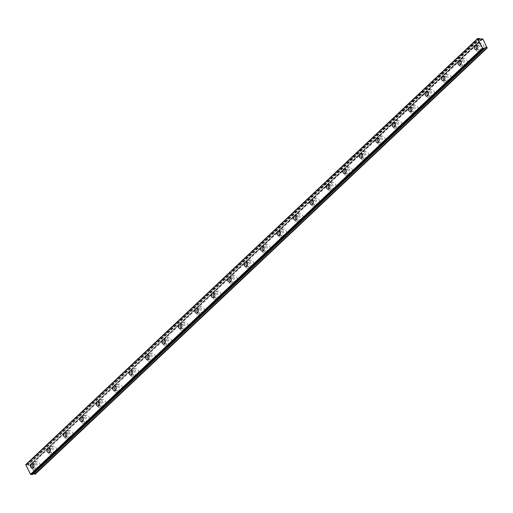 <?xml version="1.0" encoding="UTF-8"?>
<svg xmlns="http://www.w3.org/2000/svg" width="513" height="513" viewBox="0 0 513 513"><rect width="100%" height="100%" fill="white"/><g stroke="black" fill="none" stroke-linecap="round" stroke-linejoin="round"><path stroke-width="0.38" stroke-dasharray="2.56 1.92" d="M477.013 49.203A2.366 1.763 -90.7 0 0 478.013 49.601A2.366 1.763 -90.7 0 0 479.007 49.177A2.366 1.763 -90.7 0 0 479.661 46.516A2.366 1.763 -90.7 0 0 477.962 44.868A2.366 1.763 -90.7 0 0 476.968 45.291M33.223 467.709A2.366 1.763 -90.7 0 0 34.224 468.106A2.366 1.763 -90.7 0 0 35.211 467.683A2.366 1.763 -90.7 0 0 35.872 465.022A2.366 1.763 -90.7 0 0 34.166 463.374A2.366 1.763 -90.7 0 0 33.178 463.797M49.658 452.209A2.366 1.763 -90.7 0 0 50.659 452.607A2.366 1.763 -90.7 0 0 51.653 452.184A2.366 1.763 -90.7 0 0 52.307 449.523A2.366 1.763 -90.7 0 0 50.601 447.875A2.366 1.763 -90.7 0 0 49.614 448.298M66.094 436.704A2.366 1.763 -90.7 0 0 67.094 437.108A2.366 1.763 -90.7 0 0 68.088 436.678A2.366 1.763 -90.7 0 0 68.742 434.017A2.366 1.763 -90.7 0 0 67.043 432.369A2.366 1.763 -90.7 0 0 66.049 432.792M82.535 421.205A2.366 1.763 -90.7 0 0 83.529 421.609A2.366 1.763 -90.7 0 0 84.523 421.179A2.366 1.763 -90.7 0 0 85.177 418.518A2.366 1.763 -90.7 0 0 83.478 416.87A2.366 1.763 -90.7 0 0 82.49 417.293M98.971 405.706A2.366 1.763 -90.7 0 0 99.971 406.11A2.366 1.763 -90.7 0 0 100.958 405.68A2.366 1.763 -90.7 0 0 101.619 403.019A2.366 1.763 -90.7 0 0 99.913 401.371A2.366 1.763 -90.7 0 0 98.926 401.794M115.406 390.207A2.366 1.763 -90.7 0 0 116.406 390.605A2.366 1.763 -90.7 0 0 117.4 390.181A2.366 1.763 -90.7 0 0 118.054 387.52A2.366 1.763 -90.7 0 0 116.348 385.872A2.366 1.763 -90.7 0 0 115.361 386.295M131.841 374.708A2.366 1.763 -90.7 0 0 132.841 375.106A2.366 1.763 -90.7 0 0 133.835 374.682A2.366 1.763 -90.7 0 0 134.489 372.021A2.366 1.763 -90.7 0 0 132.79 370.373A2.366 1.763 -90.7 0 0 131.796 370.796M148.276 359.203A2.366 1.763 -90.7 0 0 149.277 359.607A2.366 1.763 -90.7 0 0 150.271 359.183A2.366 1.763 -90.7 0 0 150.925 356.516A2.366 1.763 -90.7 0 0 149.225 354.868A2.366 1.763 -90.7 0 0 148.238 355.297M164.718 343.704A2.366 1.763 -90.7 0 0 165.712 344.108A2.366 1.763 -90.7 0 0 166.706 343.678A2.366 1.763 -90.7 0 0 167.366 341.017A2.366 1.763 -90.7 0 0 165.661 339.369A2.366 1.763 -90.7 0 0 164.673 339.792M181.153 328.205A2.366 1.763 -90.7 0 0 182.153 328.609A2.366 1.763 -90.7 0 0 183.141 328.179A2.366 1.763 -90.7 0 0 183.801 325.518A2.366 1.763 -90.7 0 0 182.096 323.87A2.366 1.763 -90.7 0 0 181.108 324.293M197.588 312.706A2.366 1.763 -90.7 0 0 198.589 313.103A2.366 1.763 -90.7 0 0 199.583 312.68A2.366 1.763 -90.7 0 0 200.237 310.019A2.366 1.763 -90.7 0 0 198.537 308.371A2.366 1.763 -90.7 0 0 197.543 308.794M214.024 297.207A2.366 1.763 -90.7 0 0 215.024 297.604A2.366 1.763 -90.7 0 0 216.018 297.181A2.366 1.763 -90.7 0 0 216.672 294.52A2.366 1.763 -90.7 0 0 214.973 292.872A2.366 1.763 -90.7 0 0 213.985 293.295M230.465 281.708A2.366 1.763 -90.7 0 0 231.459 282.105A2.366 1.763 -90.7 0 0 232.453 281.682A2.366 1.763 -90.7 0 0 233.114 279.014A2.366 1.763 -90.7 0 0 231.408 277.366A2.366 1.763 -90.7 0 0 230.42 277.796M246.9 266.202A2.366 1.763 -90.7 0 0 247.901 266.606A2.366 1.763 -90.7 0 0 248.888 266.176A2.366 1.763 -90.7 0 0 249.549 263.515A2.366 1.763 -90.7 0 0 247.843 261.867A2.366 1.763 -90.7 0 0 246.856 262.29M263.336 250.703A2.366 1.763 -90.7 0 0 264.336 251.107A2.366 1.763 -90.7 0 0 265.33 250.677A2.366 1.763 -90.7 0 0 265.984 248.016A2.366 1.763 -90.7 0 0 264.285 246.368A2.366 1.763 -90.7 0 0 263.291 246.791M279.771 235.204A2.366 1.763 -90.7 0 0 280.771 235.608A2.366 1.763 -90.7 0 0 281.765 235.178A2.366 1.763 -90.7 0 0 282.419 232.517A2.366 1.763 -90.7 0 0 280.72 230.869A2.366 1.763 -90.7 0 0 279.726 231.292M296.213 219.705A2.366 1.763 -90.7 0 0 297.207 220.103A2.366 1.763 -90.7 0 0 298.2 219.679A2.366 1.763 -90.7 0 0 298.855 217.018A2.366 1.763 -90.7 0 0 297.155 215.37A2.366 1.763 -90.7 0 0 296.168 215.793M312.648 204.206A2.366 1.763 -90.7 0 0 313.648 204.604A2.366 1.763 -90.7 0 0 314.636 204.18A2.366 1.763 -90.7 0 0 315.296 201.513A2.366 1.763 -90.7 0 0 313.59 199.871A2.366 1.763 -90.7 0 0 312.603 200.294M329.083 188.701A2.366 1.763 -90.7 0 0 330.083 189.105A2.366 1.763 -90.7 0 0 331.077 188.675A2.366 1.763 -90.7 0 0 331.731 186.014A2.366 1.763 -90.7 0 0 330.026 184.366A2.366 1.763 -90.7 0 0 329.038 184.789M345.518 173.202A2.366 1.763 -90.7 0 0 346.519 173.606A2.366 1.763 -90.7 0 0 347.513 173.176A2.366 1.763 -90.7 0 0 348.167 170.515A2.366 1.763 -90.7 0 0 346.467 168.867A2.366 1.763 -90.7 0 0 345.473 169.29M361.96 157.703A2.366 1.763 -90.7 0 0 362.954 158.107A2.366 1.763 -90.7 0 0 363.948 157.677A2.366 1.763 -90.7 0 0 364.602 155.016A2.366 1.763 -90.7 0 0 362.903 153.368A2.366 1.763 -90.7 0 0 361.915 153.791M378.395 142.204A2.366 1.763 -90.7 0 0 379.396 142.601A2.366 1.763 -90.7 0 0 380.383 142.178A2.366 1.763 -90.7 0 0 381.044 139.517A2.366 1.763 -90.7 0 0 379.338 137.869A2.366 1.763 -90.7 0 0 378.35 138.292M394.83 126.705A2.366 1.763 -90.7 0 0 395.831 127.102A2.366 1.763 -90.7 0 0 396.825 126.679A2.366 1.763 -90.7 0 0 397.479 124.018A2.366 1.763 -90.7 0 0 395.773 122.37A2.366 1.763 -90.7 0 0 394.786 122.793M411.266 111.199A2.366 1.763 -90.7 0 0 412.266 111.603A2.366 1.763 -90.7 0 0 413.26 111.174A2.366 1.763 -90.7 0 0 413.914 108.512A2.366 1.763 -90.7 0 0 412.215 106.864A2.366 1.763 -90.7 0 0 411.221 107.288M427.707 95.7A2.366 1.763 -90.7 0 0 428.701 96.104A2.366 1.763 -90.7 0 0 429.695 95.674A2.366 1.763 -90.7 0 0 430.349 93.013A2.366 1.763 -90.7 0 0 428.65 91.365A2.366 1.763 -90.7 0 0 427.662 91.789M444.143 80.201A2.366 1.763 -90.7 0 0 445.143 80.605A2.366 1.763 -90.7 0 0 446.13 80.175A2.366 1.763 -90.7 0 0 446.791 77.514A2.366 1.763 -90.7 0 0 445.085 75.866A2.366 1.763 -90.7 0 0 444.098 76.29M460.578 64.702A2.366 1.763 -90.7 0 0 461.578 65.1A2.366 1.763 -90.7 0 0 462.572 64.676A2.366 1.763 -90.7 0 0 463.226 62.015A2.366 1.763 -90.7 0 0 461.52 60.367A2.366 1.763 -90.7 0 0 460.533 60.79M33.794 473.608A1.353 0.744 46.7 0 0 33.627 473.595A1.353 0.744 46.7 0 0 33.281 473.717A1.353 0.744 46.7 0 0 33.14 474.179L485.151 47.927M479.219 43.874A4.059 3.02 89.3 0 1 480.925 43.143A4.059 3.02 89.3 0 1 483.842 45.965A4.059 3.02 89.3 0 1 482.714 50.53A4.059 3.02 89.3 0 1 481.014 51.262A4.059 3.02 89.3 0 1 478.097 48.434A4.059 3.02 89.3 0 1 479.219 43.874M476.237 43.906A4.059 3.02 89.3 0 1 477.943 43.175A4.059 3.02 89.3 0 1 480.861 45.997A4.059 3.02 89.3 0 1 479.732 50.563A4.059 3.02 89.3 0 1 478.033 51.294A4.059 3.02 89.3 0 1 475.115 48.472A4.059 3.02 89.3 0 1 476.237 43.906M35.429 462.38A4.059 3.02 89.3 0 1 37.128 461.649A4.059 3.02 89.3 0 1 40.046 464.47A4.059 3.02 89.3 0 1 38.924 469.036A4.059 3.02 89.3 0 1 37.225 469.767A4.059 3.02 89.3 0 1 34.307 466.939A4.059 3.02 89.3 0 1 35.429 462.38M32.447 462.412A4.059 3.02 89.3 0 1 34.147 461.681A4.059 3.02 89.3 0 1 37.064 464.502A4.059 3.02 89.3 0 1 35.942 469.068A4.059 3.02 89.3 0 1 34.243 469.799A4.059 3.02 89.3 0 1 31.319 466.977A4.059 3.02 89.3 0 1 32.447 462.412M51.864 446.881A4.059 3.02 89.3 0 1 53.57 446.143A4.059 3.02 89.3 0 1 56.488 448.971A4.059 3.02 89.3 0 1 55.359 453.537A4.059 3.02 89.3 0 1 53.66 454.268A4.059 3.02 89.3 0 1 50.742 451.44A4.059 3.02 89.3 0 1 51.864 446.881M48.882 446.913A4.059 3.02 89.3 0 1 50.582 446.182A4.059 3.02 89.3 0 1 53.506 449.003A4.059 3.02 89.3 0 1 52.377 453.569A4.059 3.02 89.3 0 1 50.678 454.3A4.059 3.02 89.3 0 1 47.76 451.472A4.059 3.02 89.3 0 1 48.882 446.913M68.3 431.375A4.059 3.02 89.3 0 1 70.005 430.644A4.059 3.02 89.3 0 1 72.923 433.472A4.059 3.02 89.3 0 1 71.794 438.031A4.059 3.02 89.3 0 1 70.095 438.769A4.059 3.02 89.3 0 1 67.177 435.941A4.059 3.02 89.3 0 1 68.3 431.375M65.318 431.414A4.059 3.02 89.3 0 1 67.023 430.683A4.059 3.02 89.3 0 1 69.941 433.504A4.059 3.02 89.3 0 1 68.813 438.07A4.059 3.02 89.3 0 1 67.113 438.801A4.059 3.02 89.3 0 1 64.196 435.973A4.059 3.02 89.3 0 1 65.318 431.414M84.741 415.876A4.059 3.02 89.3 0 1 86.441 415.145A4.059 3.02 89.3 0 1 89.358 417.973A4.059 3.02 89.3 0 1 88.236 422.532A4.059 3.02 89.3 0 1 86.53 423.263A4.059 3.02 89.3 0 1 83.613 420.442A4.059 3.02 89.3 0 1 84.741 415.876M81.759 415.908A4.059 3.02 89.3 0 1 83.459 415.177A4.059 3.02 89.3 0 1 86.376 418.005A4.059 3.02 89.3 0 1 85.254 422.571A4.059 3.02 89.3 0 1 83.548 423.302A4.059 3.02 89.3 0 1 80.631 420.474A4.059 3.02 89.3 0 1 81.759 415.908M101.176 400.377A4.059 3.02 89.3 0 1 102.876 399.646A4.059 3.02 89.3 0 1 105.793 402.468A4.059 3.02 89.3 0 1 104.671 407.033A4.059 3.02 89.3 0 1 102.972 407.764A4.059 3.02 89.3 0 1 100.054 404.943A4.059 3.02 89.3 0 1 101.176 400.377M98.195 400.409A4.059 3.02 89.3 0 1 99.894 399.678A4.059 3.02 89.3 0 1 102.812 402.506A4.059 3.02 89.3 0 1 101.689 407.065A4.059 3.02 89.3 0 1 99.99 407.797A4.059 3.02 89.3 0 1 97.066 404.975A4.059 3.02 89.3 0 1 98.195 400.409M117.612 384.878A4.059 3.02 89.3 0 1 119.317 384.147A4.059 3.02 89.3 0 1 122.235 386.969A4.059 3.02 89.3 0 1 121.106 391.534A4.059 3.02 89.3 0 1 119.407 392.265A4.059 3.02 89.3 0 1 116.489 389.438A4.059 3.02 89.3 0 1 117.612 384.878M114.63 384.91A4.059 3.02 89.3 0 1 116.329 384.179A4.059 3.02 89.3 0 1 119.253 387.007A4.059 3.02 89.3 0 1 118.125 391.566A4.059 3.02 89.3 0 1 116.425 392.298A4.059 3.02 89.3 0 1 113.508 389.476A4.059 3.02 89.3 0 1 114.63 384.91M134.047 369.379A4.059 3.02 89.3 0 1 135.753 368.648A4.059 3.02 89.3 0 1 138.67 371.47A4.059 3.02 89.3 0 1 137.542 376.035A4.059 3.02 89.3 0 1 135.842 376.766A4.059 3.02 89.3 0 1 132.925 373.939A4.059 3.02 89.3 0 1 134.047 369.379M131.065 369.411A4.059 3.02 89.3 0 1 132.771 368.68A4.059 3.02 89.3 0 1 135.689 371.502A4.059 3.02 89.3 0 1 134.56 376.067A4.059 3.02 89.3 0 1 132.861 376.798A4.059 3.02 89.3 0 1 129.943 373.977A4.059 3.02 89.3 0 1 131.065 369.411M150.489 353.874A4.059 3.02 89.3 0 1 152.188 353.143A4.059 3.02 89.3 0 1 155.106 355.971A4.059 3.02 89.3 0 1 153.983 360.53A4.059 3.02 89.3 0 1 152.278 361.267A4.059 3.02 89.3 0 1 149.36 358.44A4.059 3.02 89.3 0 1 150.489 353.874M147.507 353.912A4.059 3.02 89.3 0 1 149.206 353.181A4.059 3.02 89.3 0 1 152.124 356.003A4.059 3.02 89.3 0 1 151.002 360.568A4.059 3.02 89.3 0 1 149.296 361.299A4.059 3.02 89.3 0 1 146.378 358.472A4.059 3.02 89.3 0 1 147.507 353.912M166.924 338.375A4.059 3.02 89.3 0 1 168.623 337.644A4.059 3.02 89.3 0 1 171.541 340.472A4.059 3.02 89.3 0 1 170.419 345.031A4.059 3.02 89.3 0 1 168.719 345.762A4.059 3.02 89.3 0 1 165.795 342.94A4.059 3.02 89.3 0 1 166.924 338.375M163.942 338.413A4.059 3.02 89.3 0 1 165.641 337.676A4.059 3.02 89.3 0 1 168.559 340.504A4.059 3.02 89.3 0 1 167.437 345.069A4.059 3.02 89.3 0 1 165.731 345.8A4.059 3.02 89.3 0 1 162.813 342.973A4.059 3.02 89.3 0 1 163.942 338.413M183.359 322.876A4.059 3.02 89.3 0 1 185.058 322.145A4.059 3.02 89.3 0 1 187.982 324.966A4.059 3.02 89.3 0 1 186.854 329.532A4.059 3.02 89.3 0 1 185.155 330.263A4.059 3.02 89.3 0 1 182.237 327.441A4.059 3.02 89.3 0 1 183.359 322.876M180.377 322.908A4.059 3.02 89.3 0 1 182.077 322.177A4.059 3.02 89.3 0 1 184.994 325.005A4.059 3.02 89.3 0 1 183.872 329.564A4.059 3.02 89.3 0 1 182.173 330.295A4.059 3.02 89.3 0 1 179.255 327.474A4.059 3.02 89.3 0 1 180.377 322.908M199.794 307.377A4.059 3.02 89.3 0 1 201.5 306.646A4.059 3.02 89.3 0 1 204.418 309.467A4.059 3.02 89.3 0 1 203.289 314.033A4.059 3.02 89.3 0 1 201.59 314.764A4.059 3.02 89.3 0 1 198.672 311.936A4.059 3.02 89.3 0 1 199.794 307.377M196.812 307.409A4.059 3.02 89.3 0 1 198.518 306.678A4.059 3.02 89.3 0 1 201.436 309.506A4.059 3.02 89.3 0 1 200.307 314.065A4.059 3.02 89.3 0 1 198.608 314.796A4.059 3.02 89.3 0 1 195.69 311.975A4.059 3.02 89.3 0 1 196.812 307.409M216.236 291.878A4.059 3.02 89.3 0 1 217.935 291.147A4.059 3.02 89.3 0 1 220.853 293.968A4.059 3.02 89.3 0 1 219.731 298.534A4.059 3.02 89.3 0 1 218.025 299.265A4.059 3.02 89.3 0 1 215.107 296.437A4.059 3.02 89.3 0 1 216.236 291.878M213.254 291.91A4.059 3.02 89.3 0 1 214.953 291.179A4.059 3.02 89.3 0 1 217.871 294A4.059 3.02 89.3 0 1 216.749 298.566A4.059 3.02 89.3 0 1 215.043 299.297A4.059 3.02 89.3 0 1 212.126 296.476A4.059 3.02 89.3 0 1 213.254 291.91M232.671 276.372A4.059 3.02 89.3 0 1 234.37 275.641A4.059 3.02 89.3 0 1 237.288 278.469A4.059 3.02 89.3 0 1 236.166 283.035A4.059 3.02 89.3 0 1 234.467 283.766A4.059 3.02 89.3 0 1 231.543 280.938A4.059 3.02 89.3 0 1 232.671 276.372M229.689 276.411A4.059 3.02 89.3 0 1 231.389 275.68A4.059 3.02 89.3 0 1 234.306 278.501A4.059 3.02 89.3 0 1 233.184 283.067A4.059 3.02 89.3 0 1 231.478 283.798A4.059 3.02 89.3 0 1 228.561 280.97A4.059 3.02 89.3 0 1 229.689 276.411M249.106 260.873A4.059 3.02 89.3 0 1 250.806 260.142A4.059 3.02 89.3 0 1 253.73 262.97A4.059 3.02 89.3 0 1 252.601 267.529A4.059 3.02 89.3 0 1 250.902 268.261A4.059 3.02 89.3 0 1 247.984 265.439A4.059 3.02 89.3 0 1 249.106 260.873M246.125 260.912A4.059 3.02 89.3 0 1 247.824 260.174A4.059 3.02 89.3 0 1 250.742 263.002A4.059 3.02 89.3 0 1 249.619 267.568A4.059 3.02 89.3 0 1 247.92 268.299A4.059 3.02 89.3 0 1 245.002 265.471A4.059 3.02 89.3 0 1 246.125 260.912M265.542 245.374A4.059 3.02 89.3 0 1 267.247 244.643A4.059 3.02 89.3 0 1 270.165 247.471A4.059 3.02 89.3 0 1 269.036 252.03A4.059 3.02 89.3 0 1 267.337 252.762A4.059 3.02 89.3 0 1 264.419 249.94A4.059 3.02 89.3 0 1 265.542 245.374M262.56 245.406A4.059 3.02 89.3 0 1 264.266 244.675A4.059 3.02 89.3 0 1 267.183 247.503A4.059 3.02 89.3 0 1 266.055 252.063A4.059 3.02 89.3 0 1 264.355 252.8A4.059 3.02 89.3 0 1 261.438 249.972A4.059 3.02 89.3 0 1 262.56 245.406M281.983 229.875A4.059 3.02 89.3 0 1 283.683 229.144A4.059 3.02 89.3 0 1 286.6 231.966A4.059 3.02 89.3 0 1 285.478 236.531A4.059 3.02 89.3 0 1 283.772 237.262A4.059 3.02 89.3 0 1 280.855 234.441A4.059 3.02 89.3 0 1 281.983 229.875M278.995 229.907A4.059 3.02 89.3 0 1 280.701 229.176A4.059 3.02 89.3 0 1 283.618 232.004A4.059 3.02 89.3 0 1 282.49 236.564A4.059 3.02 89.3 0 1 280.791 237.295A4.059 3.02 89.3 0 1 277.873 234.473A4.059 3.02 89.3 0 1 278.995 229.907M298.419 214.376A4.059 3.02 89.3 0 1 300.118 213.645A4.059 3.02 89.3 0 1 303.036 216.467A4.059 3.02 89.3 0 1 301.913 221.032A4.059 3.02 89.3 0 1 300.214 221.763A4.059 3.02 89.3 0 1 297.29 218.936A4.059 3.02 89.3 0 1 298.419 214.376M295.437 214.408A4.059 3.02 89.3 0 1 297.136 213.677A4.059 3.02 89.3 0 1 300.054 216.499A4.059 3.02 89.3 0 1 298.932 221.065A4.059 3.02 89.3 0 1 297.226 221.796A4.059 3.02 89.3 0 1 294.308 218.974A4.059 3.02 89.3 0 1 295.437 214.408M314.854 198.877A4.059 3.02 89.3 0 1 316.553 198.14A4.059 3.02 89.3 0 1 319.477 200.968A4.059 3.02 89.3 0 1 318.349 205.533A4.059 3.02 89.3 0 1 316.649 206.264A4.059 3.02 89.3 0 1 313.732 203.437A4.059 3.02 89.3 0 1 314.854 198.877M311.872 198.909A4.059 3.02 89.3 0 1 313.571 198.178A4.059 3.02 89.3 0 1 316.489 201A4.059 3.02 89.3 0 1 315.367 205.566A4.059 3.02 89.3 0 1 313.667 206.297A4.059 3.02 89.3 0 1 310.743 203.469A4.059 3.02 89.3 0 1 311.872 198.909M331.289 183.372A4.059 3.02 89.3 0 1 332.995 182.641A4.059 3.02 89.3 0 1 335.912 185.469A4.059 3.02 89.3 0 1 334.784 190.028A4.059 3.02 89.3 0 1 333.084 190.759A4.059 3.02 89.3 0 1 330.167 187.938A4.059 3.02 89.3 0 1 331.289 183.372M328.307 183.41A4.059 3.02 89.3 0 1 330.006 182.679A4.059 3.02 89.3 0 1 332.931 185.501A4.059 3.02 89.3 0 1 331.802 190.066A4.059 3.02 89.3 0 1 330.103 190.798A4.059 3.02 89.3 0 1 327.185 187.97A4.059 3.02 89.3 0 1 328.307 183.41M347.731 167.873A4.059 3.02 89.3 0 1 349.43 167.142A4.059 3.02 89.3 0 1 352.348 169.97A4.059 3.02 89.3 0 1 351.225 174.529A4.059 3.02 89.3 0 1 349.52 175.26A4.059 3.02 89.3 0 1 346.602 172.439A4.059 3.02 89.3 0 1 347.731 167.873M344.742 167.905A4.059 3.02 89.3 0 1 346.448 167.174A4.059 3.02 89.3 0 1 349.366 170.002A4.059 3.02 89.3 0 1 348.237 174.561A4.059 3.02 89.3 0 1 346.538 175.299A4.059 3.02 89.3 0 1 343.62 172.471A4.059 3.02 89.3 0 1 344.742 167.905M364.166 152.374A4.059 3.02 89.3 0 1 365.865 151.643A4.059 3.02 89.3 0 1 368.783 154.464A4.059 3.02 89.3 0 1 367.661 159.03A4.059 3.02 89.3 0 1 365.955 159.761A4.059 3.02 89.3 0 1 363.037 156.94A4.059 3.02 89.3 0 1 364.166 152.374M361.184 152.406A4.059 3.02 89.3 0 1 362.883 151.675A4.059 3.02 89.3 0 1 365.801 154.503A4.059 3.02 89.3 0 1 364.679 159.062A4.059 3.02 89.3 0 1 362.973 159.793A4.059 3.02 89.3 0 1 360.055 156.972A4.059 3.02 89.3 0 1 361.184 152.406M380.601 136.875A4.059 3.02 89.3 0 1 382.3 136.144A4.059 3.02 89.3 0 1 385.218 138.965A4.059 3.02 89.3 0 1 384.096 143.531A4.059 3.02 89.3 0 1 382.397 144.262A4.059 3.02 89.3 0 1 379.479 141.434A4.059 3.02 89.3 0 1 380.601 136.875M377.619 136.907A4.059 3.02 89.3 0 1 379.319 136.176A4.059 3.02 89.3 0 1 382.236 138.997A4.059 3.02 89.3 0 1 381.114 143.563A4.059 3.02 89.3 0 1 379.415 144.294A4.059 3.02 89.3 0 1 376.491 141.473A4.059 3.02 89.3 0 1 377.619 136.907M397.036 121.376A4.059 3.02 89.3 0 1 398.742 120.638A4.059 3.02 89.3 0 1 401.66 123.466A4.059 3.02 89.3 0 1 400.531 128.032A4.059 3.02 89.3 0 1 398.832 128.763A4.059 3.02 89.3 0 1 395.914 125.935A4.059 3.02 89.3 0 1 397.036 121.376M394.055 121.408A4.059 3.02 89.3 0 1 395.754 120.677A4.059 3.02 89.3 0 1 398.678 123.498A4.059 3.02 89.3 0 1 397.549 128.064A4.059 3.02 89.3 0 1 395.85 128.795A4.059 3.02 89.3 0 1 392.932 125.967A4.059 3.02 89.3 0 1 394.055 121.408M413.472 105.87A4.059 3.02 89.3 0 1 415.177 105.139A4.059 3.02 89.3 0 1 418.095 107.967A4.059 3.02 89.3 0 1 416.966 112.527A4.059 3.02 89.3 0 1 415.267 113.264A4.059 3.02 89.3 0 1 412.349 110.436A4.059 3.02 89.3 0 1 413.472 105.87M410.49 105.909A4.059 3.02 89.3 0 1 412.195 105.178A4.059 3.02 89.3 0 1 415.113 107.999A4.059 3.02 89.3 0 1 413.985 112.565A4.059 3.02 89.3 0 1 412.285 113.296A4.059 3.02 89.3 0 1 409.368 110.468A4.059 3.02 89.3 0 1 410.49 105.909M429.913 90.371A4.059 3.02 89.3 0 1 431.613 89.64A4.059 3.02 89.3 0 1 434.53 92.468A4.059 3.02 89.3 0 1 433.408 97.028A4.059 3.02 89.3 0 1 431.702 97.759A4.059 3.02 89.3 0 1 428.785 94.937A4.059 3.02 89.3 0 1 429.913 90.371M426.931 90.403A4.059 3.02 89.3 0 1 428.631 89.672A4.059 3.02 89.3 0 1 431.548 92.5A4.059 3.02 89.3 0 1 430.426 97.066A4.059 3.02 89.3 0 1 428.721 97.797A4.059 3.02 89.3 0 1 425.803 94.969A4.059 3.02 89.3 0 1 426.931 90.403M446.348 74.872A4.059 3.02 89.3 0 1 448.048 74.141A4.059 3.02 89.3 0 1 450.965 76.963A4.059 3.02 89.3 0 1 449.843 81.529A4.059 3.02 89.3 0 1 448.144 82.26A4.059 3.02 89.3 0 1 445.226 79.438A4.059 3.02 89.3 0 1 446.348 74.872M443.367 74.904A4.059 3.02 89.3 0 1 445.066 74.173A4.059 3.02 89.3 0 1 447.984 77.001A4.059 3.02 89.3 0 1 446.861 81.561A4.059 3.02 89.3 0 1 445.162 82.292A4.059 3.02 89.3 0 1 442.238 79.47A4.059 3.02 89.3 0 1 443.367 74.904M462.784 59.373A4.059 3.02 89.3 0 1 464.489 58.642A4.059 3.02 89.3 0 1 467.407 61.464A4.059 3.02 89.3 0 1 466.279 66.03A4.059 3.02 89.3 0 1 464.579 66.761A4.059 3.02 89.3 0 1 461.662 63.933A4.059 3.02 89.3 0 1 462.784 59.373M459.802 59.405A4.059 3.02 89.3 0 1 461.501 58.674A4.059 3.02 89.3 0 1 464.425 61.502A4.059 3.02 89.3 0 1 463.297 66.062A4.059 3.02 89.3 0 1 461.597 66.793A4.059 3.02 89.3 0 1 458.68 63.971A4.059 3.02 89.3 0 1 459.802 59.405M25.746 464.643L26.92 464.631L478.93 38.372M479.129 38.437L26.92 464.631M27.118 464.695L28.17 464.951L480.181 38.693M480.348 38.776L28.17 464.951M28.337 465.035A1.353 0.744 46.7 0 0 29.78 465.483A1.353 0.744 46.7 0 0 29.921 465.015L481.322 39.341M29.946 464.945L481.277 39.334L29.921 465.015M29.998 464.932L482.271 38.667M482.534 38.783L30.261 464.925M30.523 465.035L35.294 474.127M35.339 473.909L487.35 47.651M482.81 39.001L30.793 465.253M32.531 474.275L484.355 48.196M479.649 38.699L27.638 464.958M27.439 464.893L479.45 38.635M484.413 48.087L32.402 474.345M475.974 44.887L477.962 44.868M32.178 463.393L34.166 463.374M48.613 447.894L50.601 447.875M65.055 432.395L67.043 432.369M81.49 416.896L83.478 416.87M97.925 401.397L99.913 401.371M114.361 385.891L116.348 385.872M130.802 370.392L132.79 370.373M147.237 354.893L149.225 354.868M163.673 339.394L165.661 339.369M180.108 323.895L182.096 323.87M196.543 308.39L198.537 308.371M212.985 292.891L214.973 292.872M229.42 277.392L231.408 277.366M245.855 261.893L247.843 261.867M262.29 246.394L264.285 246.368M278.732 230.888L280.72 230.869M295.167 215.389L297.155 215.37M311.603 199.89L313.59 199.871M328.038 184.391L330.026 184.366M344.48 168.892L346.467 168.867M360.915 153.387L362.903 153.368M377.35 137.888L379.338 137.869M393.785 122.389L395.773 122.37M410.227 106.89L412.215 106.864M426.662 91.391L428.65 91.365M443.097 75.892L445.085 75.866M459.533 60.387L461.52 60.367M477.943 43.175L480.925 43.143M34.147 461.681L37.128 461.649M50.582 446.182L53.57 446.143M67.023 430.683L70.005 430.644M83.459 415.177L86.441 415.145M99.894 399.678L102.876 399.646M116.329 384.179L119.317 384.147M132.771 368.68L135.753 368.648M149.206 353.181L152.188 353.143M165.641 337.676L168.623 337.644M182.077 322.177L185.058 322.145M198.518 306.678L201.5 306.646M214.953 291.179L217.935 291.147M231.389 275.68L234.37 275.641M247.824 260.174L250.806 260.142M264.266 244.675L267.247 244.643M280.701 229.176L283.683 229.144M297.136 213.677L300.118 213.645M313.571 198.178L316.553 198.14M330.006 182.679L332.995 182.641M346.448 167.174L349.43 167.142M362.883 151.675L365.865 151.643M379.319 136.176L382.3 136.144M395.754 120.677L398.742 120.638M412.195 105.178L415.177 105.139M428.631 89.672L431.613 89.64M445.066 74.173L448.048 74.141M461.501 58.674L464.489 58.642M476.026 49.626L478.013 49.601M32.229 468.132L34.224 468.106M48.671 452.633L50.659 452.607M65.106 437.134L67.094 437.108M81.541 421.628L83.529 421.609M97.977 406.129L99.971 406.11M114.418 390.63L116.406 390.605M130.853 375.131L132.841 375.106M147.289 359.632L149.277 359.607M163.724 344.127L165.712 344.108M180.166 328.628L182.153 328.609M196.601 313.129L198.589 313.103M213.036 297.63L215.024 297.604M229.471 282.131L231.459 282.105M245.913 266.625L247.901 266.606M262.348 251.126L264.336 251.107M278.783 235.627L280.771 235.608M295.219 220.128L297.207 220.103M311.66 204.629L313.648 204.604M328.096 189.124L330.083 189.105M344.531 173.625L346.519 173.606M360.966 158.126L362.954 158.107M377.401 142.627L379.396 142.601M393.843 127.128L395.831 127.102M410.278 111.629L412.266 111.603M426.713 96.123L428.701 96.104M443.149 80.624L445.143 80.605M459.59 65.125L461.578 65.1M485.292 47.459L33.281 473.717M481.79 39.225L29.78 465.483M478.033 51.294L481.014 51.262M34.243 469.799L37.225 469.767M50.678 454.3L53.66 454.268M67.113 438.801L70.095 438.769M83.548 423.302L86.53 423.263M99.99 407.797L102.972 407.764M116.425 392.298L119.407 392.265M132.861 376.798L135.842 376.766M149.296 361.299L152.278 361.267M165.731 345.8L168.719 345.762M182.173 330.295L185.155 330.263M198.608 314.796L201.59 314.764M215.043 299.297L218.025 299.265M231.478 283.798L234.467 283.766M247.92 268.299L250.902 268.261M264.355 252.8L267.337 252.762M280.791 237.295L283.772 237.262M297.226 221.796L300.214 221.763M313.667 206.297L316.649 206.264M330.103 190.798L333.084 190.759M346.538 175.299L349.52 175.26M362.973 159.793L365.955 159.761M379.415 144.294L382.397 144.262M395.85 128.795L398.832 128.763M412.285 113.296L415.267 113.264M428.721 97.797L431.702 97.759M445.162 82.292L448.144 82.26M461.597 66.793L464.579 66.761M484.439 48.055L32.428 474.313"/><path stroke-width="0.77" d="M476.968 45.291L476.968 45.291A2.366 1.763 -90.7 0 0 477.013 49.203M477.019 49.197A2.366 1.763 -90.7 0 0 477.674 46.536A2.366 1.763 -90.7 0 0 475.974 44.887A2.366 1.763 -90.7 0 0 474.98 45.317A2.366 1.763 -90.7 0 0 474.32 47.978A2.366 1.763 -90.7 0 0 476.026 49.626A2.366 1.763 -90.7 0 0 477.019 49.197M33.178 463.797A2.366 1.763 -90.7 0 0 33.172 463.797A2.366 1.763 -90.7 0 0 33.223 467.709A2.366 1.763 -90.7 0 0 33.884 465.041A2.366 1.763 -90.7 0 0 32.178 463.393A2.366 1.763 -90.7 0 0 31.184 463.823A2.366 1.763 -90.7 0 0 30.53 466.484A2.366 1.763 -90.7 0 0 32.229 468.132A2.366 1.763 -90.7 0 0 33.223 467.702M49.614 448.298L49.614 448.298A2.366 1.763 -90.7 0 0 49.658 452.209A2.366 1.763 -90.7 0 0 50.319 449.542A2.366 1.763 -90.7 0 0 48.613 447.894A2.366 1.763 -90.7 0 0 47.626 448.324A2.366 1.763 -90.7 0 0 46.965 450.985A2.366 1.763 -90.7 0 0 48.671 452.633A2.366 1.763 -90.7 0 0 49.665 452.203M66.049 432.792A2.366 1.763 -90.7 0 0 66.049 432.799A2.366 1.763 -90.7 0 0 66.094 436.704M66.1 436.704A2.366 1.763 -90.7 0 0 66.754 434.043A2.366 1.763 -90.7 0 0 65.055 432.395A2.366 1.763 -90.7 0 0 64.061 432.818A2.366 1.763 -90.7 0 0 63.4 435.486A2.366 1.763 -90.7 0 0 65.106 437.134A2.366 1.763 -90.7 0 0 66.1 436.704M82.49 417.293A2.366 1.763 -90.7 0 0 82.484 417.3A2.366 1.763 -90.7 0 0 82.535 421.205A2.366 1.763 -90.7 0 0 83.189 418.544A2.366 1.763 -90.7 0 0 81.49 416.896A2.366 1.763 -90.7 0 0 80.496 417.319A2.366 1.763 -90.7 0 0 79.842 419.98A2.366 1.763 -90.7 0 0 81.541 421.628A2.366 1.763 -90.7 0 0 82.535 421.205M98.926 401.794A2.366 1.763 -90.7 0 0 98.919 401.801A2.366 1.763 -90.7 0 0 98.971 405.706A2.366 1.763 -90.7 0 0 99.631 403.038A2.366 1.763 -90.7 0 0 97.925 401.397A2.366 1.763 -90.7 0 0 96.931 401.82A2.366 1.763 -90.7 0 0 96.277 404.481A2.366 1.763 -90.7 0 0 97.977 406.129A2.366 1.763 -90.7 0 0 98.971 405.706M115.361 386.295L115.361 386.295A2.366 1.763 -90.7 0 0 115.406 390.207A2.366 1.763 -90.7 0 0 116.066 387.539A2.366 1.763 -90.7 0 0 114.361 385.891A2.366 1.763 -90.7 0 0 113.373 386.321A2.366 1.763 -90.7 0 0 112.713 388.982A2.366 1.763 -90.7 0 0 114.418 390.63A2.366 1.763 -90.7 0 0 115.406 390.201M131.796 370.796L131.796 370.796A2.366 1.763 -90.7 0 0 131.841 374.708A2.366 1.763 -90.7 0 0 132.501 372.04A2.366 1.763 -90.7 0 0 130.802 370.392A2.366 1.763 -90.7 0 0 129.808 370.822A2.366 1.763 -90.7 0 0 129.148 373.483A2.366 1.763 -90.7 0 0 130.853 375.131A2.366 1.763 -90.7 0 0 131.847 374.702M148.238 355.297A2.366 1.763 -90.7 0 0 148.231 355.297A2.366 1.763 -90.7 0 0 148.276 359.203A2.366 1.763 -90.7 0 0 148.937 356.541A2.366 1.763 -90.7 0 0 147.237 354.893A2.366 1.763 -90.7 0 0 146.243 355.317A2.366 1.763 -90.7 0 0 145.589 357.984A2.366 1.763 -90.7 0 0 147.289 359.632A2.366 1.763 -90.7 0 0 148.283 359.203M164.673 339.792A2.366 1.763 -90.7 0 0 164.667 339.798A2.366 1.763 -90.7 0 0 164.718 343.704A2.366 1.763 -90.7 0 0 165.378 341.042A2.366 1.763 -90.7 0 0 163.673 339.394A2.366 1.763 -90.7 0 0 162.679 339.818A2.366 1.763 -90.7 0 0 162.025 342.479A2.366 1.763 -90.7 0 0 163.724 344.127A2.366 1.763 -90.7 0 0 164.718 343.704M181.108 324.293A2.366 1.763 -90.7 0 0 181.108 324.299A2.366 1.763 -90.7 0 0 181.153 328.205A2.366 1.763 -90.7 0 0 181.814 325.543A2.366 1.763 -90.7 0 0 180.108 323.895A2.366 1.763 -90.7 0 0 179.114 324.319A2.366 1.763 -90.7 0 0 178.46 326.98A2.366 1.763 -90.7 0 0 180.166 328.628A2.366 1.763 -90.7 0 0 181.153 328.205M197.543 308.794L197.543 308.794A2.366 1.763 -90.7 0 0 197.588 312.706A2.366 1.763 -90.7 0 0 198.249 310.038A2.366 1.763 -90.7 0 0 196.543 308.39A2.366 1.763 -90.7 0 0 195.556 308.82A2.366 1.763 -90.7 0 0 194.895 311.481A2.366 1.763 -90.7 0 0 196.601 313.129A2.366 1.763 -90.7 0 0 197.595 312.699M213.985 293.295A2.366 1.763 -90.7 0 0 213.979 293.295A2.366 1.763 -90.7 0 0 214.024 297.207M214.03 297.2A2.366 1.763 -90.7 0 0 214.684 294.539A2.366 1.763 -90.7 0 0 212.985 292.891A2.366 1.763 -90.7 0 0 211.991 293.321A2.366 1.763 -90.7 0 0 211.337 295.982A2.366 1.763 -90.7 0 0 213.036 297.63A2.366 1.763 -90.7 0 0 214.03 297.2M230.42 277.796A2.366 1.763 -90.7 0 0 230.414 277.796A2.366 1.763 -90.7 0 0 230.465 281.708A2.366 1.763 -90.7 0 0 231.119 279.04A2.366 1.763 -90.7 0 0 229.42 277.392A2.366 1.763 -90.7 0 0 228.426 277.822A2.366 1.763 -90.7 0 0 227.772 280.483A2.366 1.763 -90.7 0 0 229.471 282.131A2.366 1.763 -90.7 0 0 230.465 281.701M246.856 262.29A2.366 1.763 -90.7 0 0 246.856 262.297A2.366 1.763 -90.7 0 0 246.9 266.202A2.366 1.763 -90.7 0 0 247.561 263.541A2.366 1.763 -90.7 0 0 245.855 261.893A2.366 1.763 -90.7 0 0 244.861 262.316A2.366 1.763 -90.7 0 0 244.207 264.977A2.366 1.763 -90.7 0 0 245.913 266.625A2.366 1.763 -90.7 0 0 246.9 266.202M263.291 246.791A2.366 1.763 -90.7 0 0 263.291 246.798A2.366 1.763 -90.7 0 0 263.336 250.703A2.366 1.763 -90.7 0 0 263.996 248.042A2.366 1.763 -90.7 0 0 262.29 246.394A2.366 1.763 -90.7 0 0 261.303 246.817A2.366 1.763 -90.7 0 0 260.642 249.478A2.366 1.763 -90.7 0 0 262.348 251.126A2.366 1.763 -90.7 0 0 263.342 250.703M279.726 231.292L279.726 231.292A2.366 1.763 -90.7 0 0 279.771 235.204A2.366 1.763 -90.7 0 0 280.431 232.536A2.366 1.763 -90.7 0 0 278.732 230.888A2.366 1.763 -90.7 0 0 277.738 231.318A2.366 1.763 -90.7 0 0 277.084 233.979A2.366 1.763 -90.7 0 0 278.783 235.627A2.366 1.763 -90.7 0 0 279.777 235.204M296.168 215.793A2.366 1.763 -90.7 0 0 296.161 215.793A2.366 1.763 -90.7 0 0 296.213 219.705A2.366 1.763 -90.7 0 0 296.867 217.037A2.366 1.763 -90.7 0 0 295.167 215.389A2.366 1.763 -90.7 0 0 294.173 215.819A2.366 1.763 -90.7 0 0 293.519 218.48A2.366 1.763 -90.7 0 0 295.219 220.128A2.366 1.763 -90.7 0 0 296.213 219.699M312.603 200.294A2.366 1.763 -90.7 0 0 312.597 200.294A2.366 1.763 -90.7 0 0 312.648 204.206A2.366 1.763 -90.7 0 0 313.308 201.538A2.366 1.763 -90.7 0 0 311.603 199.89A2.366 1.763 -90.7 0 0 310.609 200.32A2.366 1.763 -90.7 0 0 309.955 202.981A2.366 1.763 -90.7 0 0 311.66 204.629A2.366 1.763 -90.7 0 0 312.648 204.2M329.038 184.789A2.366 1.763 -90.7 0 0 329.038 184.795A2.366 1.763 -90.7 0 0 329.083 188.701A2.366 1.763 -90.7 0 0 329.744 186.039A2.366 1.763 -90.7 0 0 328.038 184.391A2.366 1.763 -90.7 0 0 327.05 184.815A2.366 1.763 -90.7 0 0 326.39 187.482A2.366 1.763 -90.7 0 0 328.096 189.124A2.366 1.763 -90.7 0 0 329.09 188.701M345.473 169.29A2.366 1.763 -90.7 0 0 345.473 169.296A2.366 1.763 -90.7 0 0 345.518 173.202M345.525 173.202A2.366 1.763 -90.7 0 0 346.179 170.54A2.366 1.763 -90.7 0 0 344.48 168.892A2.366 1.763 -90.7 0 0 343.486 169.316A2.366 1.763 -90.7 0 0 342.831 171.977A2.366 1.763 -90.7 0 0 344.531 173.625A2.366 1.763 -90.7 0 0 345.525 173.202M361.915 153.791A2.366 1.763 -90.7 0 0 361.909 153.791A2.366 1.763 -90.7 0 0 361.96 157.703A2.366 1.763 -90.7 0 0 362.614 155.035A2.366 1.763 -90.7 0 0 360.915 153.387A2.366 1.763 -90.7 0 0 359.921 153.817A2.366 1.763 -90.7 0 0 359.267 156.478A2.366 1.763 -90.7 0 0 360.966 158.126A2.366 1.763 -90.7 0 0 361.96 157.703M378.35 138.292A2.366 1.763 -90.7 0 0 378.344 138.292A2.366 1.763 -90.7 0 0 378.395 142.204A2.366 1.763 -90.7 0 0 379.056 139.536A2.366 1.763 -90.7 0 0 377.35 137.888A2.366 1.763 -90.7 0 0 376.356 138.318A2.366 1.763 -90.7 0 0 375.702 140.979A2.366 1.763 -90.7 0 0 377.401 142.627A2.366 1.763 -90.7 0 0 378.395 142.197M394.786 122.793L394.786 122.793A2.366 1.763 -90.7 0 0 394.83 126.705A2.366 1.763 -90.7 0 0 395.491 124.037A2.366 1.763 -90.7 0 0 393.785 122.389A2.366 1.763 -90.7 0 0 392.798 122.819A2.366 1.763 -90.7 0 0 392.137 125.48A2.366 1.763 -90.7 0 0 393.843 127.128A2.366 1.763 -90.7 0 0 394.83 126.698M411.221 107.288A2.366 1.763 -90.7 0 0 411.221 107.294A2.366 1.763 -90.7 0 0 411.266 111.199A2.366 1.763 -90.7 0 0 411.926 108.538A2.366 1.763 -90.7 0 0 410.227 106.89A2.366 1.763 -90.7 0 0 409.233 107.313A2.366 1.763 -90.7 0 0 408.572 109.981A2.366 1.763 -90.7 0 0 410.278 111.629A2.366 1.763 -90.7 0 0 411.272 111.199M427.662 91.789A2.366 1.763 -90.7 0 0 427.656 91.795A2.366 1.763 -90.7 0 0 427.707 95.7A2.366 1.763 -90.7 0 0 428.361 93.039A2.366 1.763 -90.7 0 0 426.662 91.391A2.366 1.763 -90.7 0 0 425.668 91.814A2.366 1.763 -90.7 0 0 425.014 94.475A2.366 1.763 -90.7 0 0 426.713 96.123A2.366 1.763 -90.7 0 0 427.707 95.7M444.098 76.29A2.366 1.763 -90.7 0 0 444.091 76.296A2.366 1.763 -90.7 0 0 444.143 80.201A2.366 1.763 -90.7 0 0 444.803 77.534A2.366 1.763 -90.7 0 0 443.097 75.892A2.366 1.763 -90.7 0 0 442.103 76.315A2.366 1.763 -90.7 0 0 441.449 78.976A2.366 1.763 -90.7 0 0 443.149 80.624A2.366 1.763 -90.7 0 0 444.143 80.201M460.533 60.79L460.533 60.79A2.366 1.763 -90.7 0 0 460.578 64.702A2.366 1.763 -90.7 0 0 461.238 62.035A2.366 1.763 -90.7 0 0 459.533 60.387A2.366 1.763 -90.7 0 0 458.545 60.816A2.366 1.763 -90.7 0 0 457.885 63.477A2.366 1.763 -90.7 0 0 459.59 65.125A2.366 1.763 -90.7 0 0 460.578 64.696M486.901 47.991L35.153 474.243L486.734 47.908L34.724 474.166A1.353 0.744 46.7 0 0 33.794 473.608M486.734 47.908A1.353 0.744 46.7 0 0 485.638 47.337A1.353 0.744 46.7 0 0 485.292 47.459A1.353 0.744 46.7 0 0 485.151 47.927L33.14 474.198M25.65 464.977L477.661 38.725L482.553 48.042L30.543 474.301L25.746 464.643L477.757 38.385L480.348 38.776A1.353 0.744 46.7 0 0 481.79 39.225A1.353 0.744 46.7 0 0 481.938 38.764L482.81 39.001L487.164 47.991M482.553 48.042L484.176 48.357L485.074 48.01M477.661 38.725L477.757 38.385M484.176 48.357L32.165 474.615L484.246 48.344M32.165 474.615L30.543 474.301M35.153 474.243L487.19 47.985M33.063 474.269L32.588 474.275M483.002 48.369L30.992 474.628M481.322 39.341L481.938 38.764M481.938 38.744L481.303 39.341L481.957 38.693M485.125 47.991L33.114 474.249M484.278 48.318L32.268 474.576M487.267 47.953L35.256 474.211"/></g></svg>
